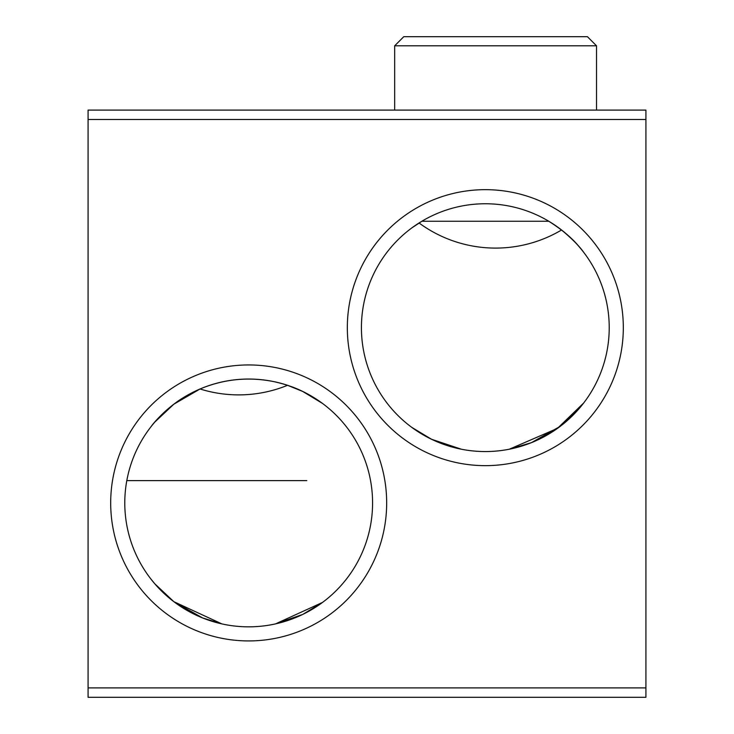 <?xml version="1.0" encoding="UTF-8"?>
<svg xmlns="http://www.w3.org/2000/svg" width="734" height="734" viewBox="0 0 734 734"><rect width="100%" height="100%" fill="white"/><g stroke="black" fill="none" stroke-linecap="round" stroke-linejoin="round"><path stroke-width="1.1" d="M126.808 480.623L306.812 480.623M361.422 327.658A123.899 123.899 0 0 1 485.321 203.758A123.899 123.899 0 0 1 609.22 327.658A123.899 123.899 0 0 1 485.321 451.557A123.899 123.899 0 0 1 361.422 327.658M623.313 327.658A137.992 137.992 0 0 0 416.325 208.153A137.992 137.992 0 0 0 416.325 447.162A137.992 137.992 0 0 0 623.313 327.658M645.92 119.495L645.92 687.905L88.08 687.905L88.08 119.495L645.92 119.495L645.92 110.1L88.08 110.1L88.08 119.495M386.671 502.937A137.992 137.992 0 0 0 179.683 383.432A137.992 137.992 0 0 0 179.683 622.441A137.992 137.992 0 0 0 386.671 502.937M411.701 427.316L431.427 439.216L461.31 449.208L431.61 439.308L411.802 427.39M583.658 403.021L557.464 428.381L509.332 449.208L531.416 442.666L560.299 426.298L579.3 408.398L583.805 402.838M411.802 227.925L421.876 221.255L548.793 221.255M548.757 221.255C562.336 229.87 572.557 238.477 579.438 247.083M583.805 252.478C579.539 246.33 572.116 238.834 561.547 229.99A129.184 129.184 0 0 1 419.059 222.98L411.701 227.999M124.78 502.937A123.899 123.899 0 0 1 248.679 379.038A123.899 123.899 0 0 1 372.578 502.937A123.899 123.899 0 0 1 248.679 626.836A123.899 123.899 0 0 1 124.78 502.937M221.87 623.9L202.556 617.927L173.839 601.678L154.856 583.86L150.828 578.933L154.856 583.86L173.839 601.678L221.87 623.9M275.489 623.9L302.692 614.441L322.492 602.449L275.489 623.9M150.828 426.94C155.379 420.536 163.049 412.948 173.839 404.195L200.061 388.974A129.184 129.184 0 0 0 287.535 385.304L302.692 391.433L322.492 403.425L302.692 391.433C294.673 387.396 285.021 384.121 273.727 381.597C249.358 376.771 225.641 378.891 202.556 387.947C191.207 392.708 181.637 398.122 173.839 404.195L154.856 422.013M88.08 687.905L88.08 697.3L645.92 697.3L645.92 687.905M394.672 45.802L596.522 45.802L587.42 36.7L403.773 36.7L394.672 45.802L394.672 110.1M596.522 110.1L596.522 45.802"/></g></svg>
